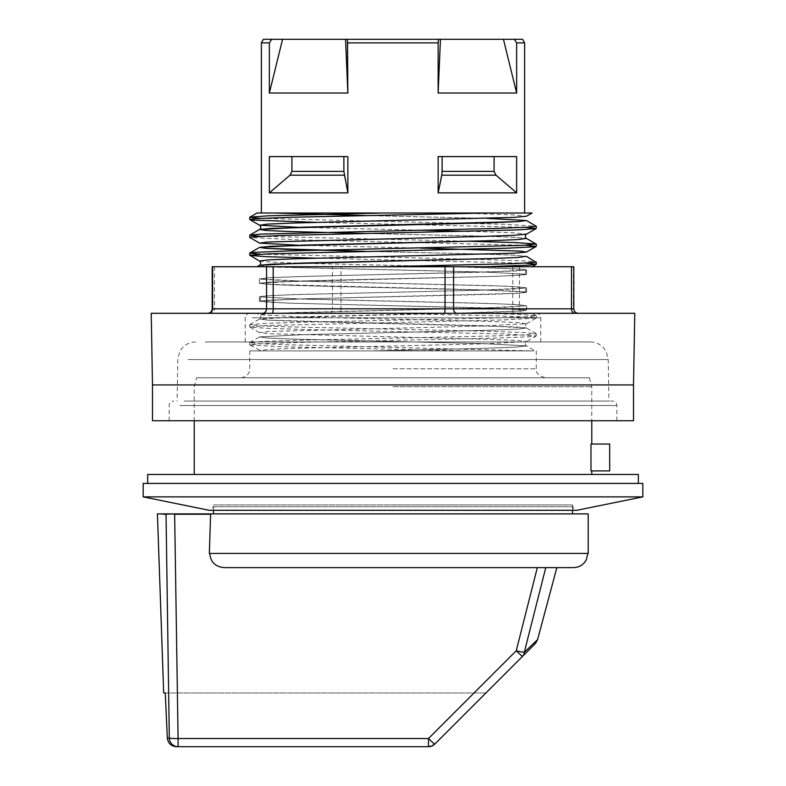 <?xml version="1.0" encoding="UTF-8"?>
<svg xmlns="http://www.w3.org/2000/svg" width="786" height="786" viewBox="0 0 786 786"><rect width="100%" height="100%" fill="white"/><g stroke="black" fill="none" stroke-linecap="round" stroke-linejoin="round"><path stroke-width="0.59" stroke-dasharray="3.93 2.95" d="M588.203 513.887L210.619 513.887L209.351 553.423L588.203 553.423M209.715 553.423L587.859 553.423L209.715 553.423C210.619 562.245 215.561 566.971 224.541 567.61L537.319 567.61L224.541 567.61L537.319 567.61L516.245 650.759A8.951 0.757 -165.8 0 0 524.282 652.292L530.54 646.328M556.861 567.61L537.319 567.61L556.861 567.61L545.769 567.61L524.282 652.292M344.219 175.19L347.864 192.865L347.864 156.601L269.352 156.601L291.92 156.601L269.352 156.601L269.352 192.865L290.014 175.19L291.92 171.387L343.885 171.387L344.219 175.19L290.014 175.19M495.986 175.19L516.648 192.865L516.648 156.601L438.136 156.601L442.115 156.601L438.136 156.601L438.136 192.865L442.115 171.387L494.08 171.387L495.986 175.19L441.781 175.19M494.08 156.601L442.115 156.601L494.08 156.601L494.08 171.387M442.115 156.601L442.115 171.387M343.885 156.601L291.92 156.601L343.885 156.601L343.885 171.387M291.92 156.601L291.92 171.387M524.626 42.886L516.648 42.886L514.29 39.3L522.562 39.3M514.29 39.3L503.443 39.3L516.648 93.023L438.136 93.023L440.465 39.3L503.443 39.3M440.465 39.3L438.549 39.3L438.136 42.886L438.136 93.023M438.136 42.886L347.864 42.886L347.451 39.3L438.549 39.3M347.451 39.3L345.535 39.3L347.864 93.023L269.352 93.023L282.557 39.3L345.535 39.3M282.557 39.3L271.71 39.3L269.352 42.886L269.352 93.023M263.438 39.3L271.71 39.3M210.619 514.25L163.026 513.887L210.619 513.887M157.426 513.887L163.036 514.25M165.266 692.977L485.915 692.977L434.805 744.077L485.915 692.977L163.685 692.977M219.5 513.887L572.522 513.887L219.5 513.887M209.194 510.301L576.806 510.301M143.17 496.87L642.83 496.87M143.17 483.429L642.83 483.429M393 483.429L638.35 483.429L393 483.429M590.974 470.902L609.69 470.902L609.69 444.031L590.974 444.031L591.789 444.031L590.974 444.031L590.974 470.902L591.789 470.902L590.974 470.902M261.374 213.016L524.626 213.016L261.374 213.016M454.858 266.739L273.351 266.739L485.443 266.739L454.858 266.739L495.367 267.859L523.83 269.264L526.492 269.952L487.703 272.074L307.64 276.299L269.126 277.704L260.186 279.109L282.96 280.514L332.006 281.928L505.919 286.143L526.512 287.853L514.82 288.963L474.272 290.368L294.681 294.583L263.556 295.998L259.508 296.813L294.072 298.808L473.555 303.032L514.447 304.437L526.335 305.842L506.4 307.247L459.388 308.652L273.361 313.3L382.546 313.3L249.732 313.3L536.268 313.3L485.443 313.3L521.894 314.488L536.278 315.775L525.608 316.886L495.19 317.996L294.396 322.417L262.396 323.527L249.742 324.736L259.655 325.797L288.059 326.868L488.774 331.299L522.867 332.449L536.268 333.686L525.588 334.797L495.19 335.907L294.396 340.328L262.386 341.438L249.722 342.647L259.655 343.708L288.069 344.779L532.132 350.91L249.732 350.91L468.535 350.91L278.529 346.685L249.732 344.848L258.014 343.875L296.902 342.47L490.218 338.245L528.477 336.84L536.258 335.897L506.557 334.03L316.178 329.806L268.046 328.401L249.801 327.035L265.648 325.581L503.404 319.961L536.258 317.986L530.049 317.141L493.873 315.736L382.556 313.3L485.443 313.3L454.858 313.3L522.867 310.873L526.522 310.097L509.328 308.731L286.861 303.101L259.409 301.244L266.798 300.291L302.639 298.886L519.006 293.257L526.591 292.284L525.019 291.852L499.503 290.437L322.221 286.222L276.977 284.817L259.39 283.333L273.783 281.997L316.591 280.592L495.308 276.367L523.81 274.962L526.492 274.275L487.782 272.153L257.032 266.739M485.434 313.3L532.073 313.3L536.199 315.687M259.596 265.255L267.771 266.405L295.084 267.525L483.871 272.005L526.443 274.245L518.17 275.365L490.837 276.485L302.06 280.966L259.537 283.206L267.849 284.316L295.182 285.436L483.822 289.916L526.453 292.146L518.229 293.266L490.916 294.386L302.099 298.867L259.547 301.107L267.849 302.227L295.182 303.347L483.911 307.827L526.473 310.067L518.18 311.177L490.847 312.297L271.632 317.898L259.557 319.018L267.78 320.138L483.93 325.738L526.453 327.968L518.141 329.088L490.808 330.208L302.148 334.689L259.537 336.919L267.79 338.039L295.104 339.159L483.842 343.639L526.443 345.879L515.793 347.137L481.602 348.395L372.083 350.91L535.158 350.91L526.443 345.879L515.793 347.137L481.602 348.395L372.083 350.91L261.09 350.91L249.82 344.956M260.333 218.39L503.472 224.265L536.17 226.132M260.343 236.291L469.458 241.273M260.333 254.202L480.246 259.439L523.682 260.854L536.19 261.954M469.448 213.409L512.501 214.833L526.453 216.248M298.542 227.341L420.333 230.17M469.458 231.32L512.443 232.735L526.482 234.149M298.542 245.252L420.333 248.071M259.537 261.031L274.098 262.269L310.765 263.507L420.323 265.982M453.61 266.739L522.454 269.166L526.463 269.981L514.417 271.101L295.074 276.701L267.79 277.822L259.557 278.932L302.158 281.172L490.808 285.652L518.161 286.762L526.463 287.882L483.812 290.132L295.143 294.603L267.82 295.723L259.527 296.843L302.168 299.083L490.896 303.563L518.2 304.683L526.453 305.793L483.871 308.033L295.182 312.514L267.839 313.634L259.547 314.744L257.042 313.3L273.361 313.3M259.547 265.285L267.771 266.405L295.084 267.525L483.871 272.005L526.443 274.245L518.17 275.365L490.837 276.485L271.543 282.086L259.537 283.206L267.849 284.316L483.822 289.916L526.453 292.146L518.229 293.266L490.916 294.386L302.099 298.867L259.547 301.107L267.849 302.227L295.182 303.347L483.911 307.827L526.473 310.067L518.18 311.177L490.847 312.297L302.168 316.778L259.557 319.018C261.139 317.613 261.139 316.198 259.557 314.754L302.178 316.994L490.916 321.464L518.229 322.584L526.463 323.704L483.822 325.944L267.83 331.535L259.537 332.655L271.563 333.775L490.818 339.375L518.161 340.495L526.443 341.615L483.881 343.855L295.084 348.336L267.771 349.456L259.557 350.576M365.667 215.561L487.458 218.39L365.667 215.561M365.677 233.471L474.891 235.938L511.607 237.176L526.423 238.404L511.607 237.176L474.891 235.938L365.677 233.471M365.667 251.373L475.343 253.858L512 255.096L526.463 256.334L512 255.096L475.343 253.858L365.667 251.373M468.535 350.91L261.08 350.91M347.864 192.865L269.352 192.865M516.648 192.865L438.136 192.865M347.864 42.886L347.864 93.023M516.648 42.886L516.648 93.023M269.352 42.886L261.374 42.886M591.789 474.479L194.211 474.479L591.789 474.479M393 386.732L591.789 386.732L393 386.732M196.618 377.771L589.382 377.771L196.618 377.771L194.211 386.732L194.211 420.756M209.882 510.301L576.118 510.301L209.882 510.301L213.468 506.715L572.532 506.715L213.468 506.715L213.468 504.926L572.532 504.926L213.468 504.926M393 377.771L240.781 377.771L393 377.771M638.35 474.479L147.65 474.479M525.657 263.163L316.542 258.181M525.677 245.252L296.184 239.759L249.82 237.5M525.667 227.341L316.552 222.359M485.443 266.739L532.053 266.739M634.764 313.3L151.236 313.3M633.516 384.934L152.484 384.934M633.516 420.756L152.484 420.756M179.935 420.756L616.863 420.756L179.935 420.756M252.375 341.959L540.748 341.959L252.375 341.959M187.481 401.057L608.934 401.057L187.481 401.057M184.199 401.057L612.382 401.057L184.199 401.057M205.205 341.959L590.306 341.959L205.205 341.959M212.2 266.739L573.8 266.739M341.9 313.3L578.28 313.3L341.9 313.3A4.48 0.943 90 0 1 340.957 308.829L512.806 308.829L512.806 266.739M273.351 313.3L454.858 313.3M524.291 652.292A8.951 7.045 -135 0 1 522.572 656.31A8.951 0.55 45 0 1 516.245 650.759L428.478 738.526A8.951 0.55 -135 0 0 434.805 744.077A8.951 8.951 0 0 1 428.478 746.7L434.805 744.077L428.478 746.7L176.467 746.7L428.478 746.7L428.478 738.526L178.088 738.526L174.649 513.887M534.411 644.471L532.161 646.731M531.493 647.389L529.98 648.912M167.33 738.054L169.304 738.054L166.033 513.887M169.304 738.054A8.951 0.776 178.9 0 0 178.088 738.526L178.088 746.7A8.951 8.793 90 0 1 169.304 738.054M393 504.926L572.522 504.926L393 504.926M249.83 324.638L259.557 319.018L267.78 320.138L295.104 321.258L514.457 326.858L526.453 327.968L518.141 329.088L490.808 330.208L302.148 334.689L259.537 336.919L267.79 338.039L295.104 339.159L483.842 343.639L526.443 345.879C524.891 344.759 524.891 343.335 526.443 341.615L536.18 335.995M393 368.821L536.268 368.821L393 368.821M252.375 317.78L540.748 317.78L252.375 317.78M179.935 405.527L616.863 405.527L179.935 405.527M188.168 359.556L608.207 359.556L188.168 359.556M214.519 266.739L214.519 308.829L332.439 308.829L332.439 266.739M212.2 308.829L214.519 308.829A4.48 3.321 -90 0 1 211.198 313.3M329.118 313.3A4.48 3.321 -90 0 0 332.439 308.829L340.957 308.829L340.957 266.739M513.749 313.3A4.48 0.943 -90 0 1 512.806 308.829L573.367 308.829L573.367 266.739M519.448 266.739L519.448 308.829A4.48 4.264 -90 0 0 523.702 313.3M577.631 313.3A4.48 4.264 -90 0 1 573.367 308.829L573.8 308.829M259.498 301.136L259.547 301.107C261.109 299.702 261.109 298.277 259.527 296.843M526.502 292.176L526.453 292.146C524.901 291.036 524.901 289.612 526.453 287.892L526.512 287.853M526.463 269.981C524.91 271.71 524.91 273.125 526.463 274.245L526.443 274.245M536.18 333.588L526.453 327.968C524.91 326.858 524.91 325.433 526.463 323.704M249.81 342.539L259.537 336.919M589.382 377.771L591.789 386.732L591.789 420.756M572.532 504.926L573.564 509.23L576.118 510.301M536.268 350.91L536.268 368.821C535.561 372.81 538.548 375.796 545.219 377.771M249.732 350.91L249.732 368.821C250.184 370.353 248.582 376.975 240.781 377.771M249.732 324.736L249.732 326.937M536.268 315.775L536.268 317.986M249.732 342.647L249.732 344.848M536.268 333.686L536.268 335.897M526.443 323.714L536.17 318.084M259.537 332.665L249.801 327.035M540.748 341.959L540.748 317.78C540.503 315.088 539.009 313.594 536.268 313.3M245.252 341.959L245.252 317.78C245.497 315.088 246.991 313.594 249.732 313.3M616.863 420.756L616.863 405.527C616.617 402.835 615.124 401.341 612.382 401.057M169.137 420.756L169.137 405.527C169.383 402.835 170.876 401.341 173.618 401.057M195.694 341.959C189.986 342.077 185.299 344.347 181.654 348.748L179.65 351.912L177.793 359.556L177.066 401.057M590.306 341.959C596.014 342.077 600.701 344.347 604.346 348.748L606.291 351.784L608.207 359.556L608.934 401.057M526.6 310.195L526.6 305.666M526.6 292.284L526.6 287.755M526.6 274.383L526.6 269.844M259.4 301.244L259.4 296.705M259.4 283.333L259.4 278.794M572.522 510.301L572.522 504.926M213.478 510.301L213.478 504.926"/><path stroke-width="1.18" d="M210.619 513.887L588.203 513.887L588.203 553.423L209.351 553.423L210.619 513.887L157.426 513.887L163.685 692.977L165.266 692.977L167.33 738.054L165.266 692.977M587.859 553.423L586.356 559.671C583.585 564.741 579.311 567.394 573.534 567.61L224.541 567.61C215.561 566.971 210.619 562.245 209.715 553.423M573.534 567.61L556.861 567.61L537.575 639.617L530.54 646.328M545.769 567.61L537.319 567.61L516.245 650.759A8.951 0.55 45 0 0 522.572 656.31C539.235 639.647 539.235 639.647 522.572 656.31A8.951 7.045 -135 0 0 524.291 652.292L545.769 567.61M210.619 514.25L174.649 514.25L178.088 738.526A8.951 0.776 178.9 0 1 169.304 738.054L167.33 738.054C168.086 743.35 171.132 746.228 176.467 746.7L428.478 746.7A8.951 8.951 0 0 0 434.805 744.077L522.572 656.31L434.805 744.077A8.951 0.55 -135 0 1 428.478 738.526L516.245 650.759A8.951 0.757 -165.8 0 0 524.291 652.292C549.129 628.584 533.272 643.724 524.282 652.292M290.014 175.19L269.352 192.865L269.352 156.601L347.864 156.601L347.864 192.865L343.885 171.387L291.92 171.387L290.014 175.19L344.219 175.19M291.92 156.601L291.92 171.387M343.885 156.601L343.885 171.387M441.781 175.19L438.136 192.865L438.136 156.601L516.648 156.601L516.648 192.865L495.986 175.19L494.08 171.387L442.115 171.387L441.781 175.19L495.986 175.19M442.115 156.601L442.115 171.387M494.08 156.601L494.08 171.387M347.864 42.886L438.136 42.886L438.549 39.3L347.451 39.3L347.864 93.023L345.535 39.3L282.557 39.3L269.352 93.023L269.352 42.886L271.71 39.3L263.438 39.3L261.374 42.886L261.374 213.016L257.022 213.016L249.722 217.28L260.333 218.39M438.136 42.886L438.136 93.023L440.465 39.3L438.549 39.3M347.451 39.3L345.535 39.3M503.443 39.3L514.29 39.3L516.648 42.886L516.648 93.023L503.443 39.3L440.465 39.3M516.648 42.886L524.626 42.886L522.562 39.3L514.29 39.3M271.71 39.3L282.557 39.3M163.036 514.25L174.649 513.887M576.806 510.301L209.194 510.301L143.17 496.87L642.83 496.87L576.806 510.301M642.83 496.87L642.83 483.429L143.17 483.429L143.17 496.87M609.69 470.902L590.974 470.902L590.974 444.031L609.69 444.031L609.69 470.902M316.552 222.359L252.611 220.06L249.742 219.491L255.804 218.655L291.744 217.25L484.874 213.026L532.063 213.016L261.374 213.016M274.009 213.016L365.667 215.561L274.009 213.016L382.546 213.016L267.987 215.826L249.801 217.182M485.443 213.016L382.546 213.016M526.443 220.512L518.22 221.632L490.896 222.752L271.543 228.353L259.547 229.473L302.07 227.233L518.22 221.632L526.443 220.512L487.458 218.39L526.443 220.512L536.258 226.24L530.01 227.085L493.795 228.49L259.763 234.12L249.732 235.191L260.343 236.291M469.458 241.273L514.663 242.56L536.003 243.965L523.191 245.37L286.831 250.999L253.917 252.404L249.742 253.102L260.333 254.202M526.463 256.334L518.141 257.454L490.808 258.574L271.632 264.165L259.547 265.285L302.168 263.055L490.808 258.574L518.141 257.454L526.463 256.334L535.914 262.259L514.034 263.664L382.556 266.739M453.61 213.016L469.448 213.409M532.063 213.016L526.463 216.248L514.447 217.368L295.104 222.969L267.78 224.089L259.547 225.209L249.83 219.589M259.557 229.473C261.129 228.078 261.129 226.653 259.557 225.209L298.542 227.341M420.333 230.17L469.458 231.32M526.482 234.149L514.408 235.279L483.881 236.399L267.849 242L259.547 243.12L298.542 245.252M420.333 248.071L520.077 251.078L526.443 252.07L514.358 253.19L295.182 258.781L267.83 259.901L259.537 261.021L249.761 255.234L268.527 253.829L507.147 248.199L534.559 246.794L536.268 246.352L525.677 245.252M420.323 265.982L453.61 266.739M259.547 229.473L265.992 230.475L287.843 231.467L365.677 233.471L287.843 231.467L265.992 230.475L259.547 229.473L249.82 235.093M259.557 247.384L302.158 245.144L490.886 240.663L518.21 239.543L526.463 238.423L518.21 239.543L490.886 240.663L271.622 246.264L259.557 247.384L265.943 248.376L365.667 251.373L287.794 249.378L265.943 248.376L259.557 247.384L249.83 253.004M438.136 192.865L516.648 192.865M269.352 192.865L347.864 192.865M516.648 93.023L438.136 93.023M347.864 93.023L269.352 93.023M261.374 42.886L269.352 42.886M147.65 483.429L147.65 474.479L638.35 474.479L638.35 483.429M485.443 266.739L530.324 265.088L536.258 264.263L525.657 263.163M316.542 258.181L265.196 256.649L249.801 255.401M259.547 243.11L249.82 237.5L251.51 236.95L279.109 235.545L517.689 229.915L536.199 228.539L525.667 227.341M162.889 313.3L634.764 313.3L633.516 384.934L152.484 384.934L151.236 313.3L162.889 313.3M152.484 384.934L152.484 420.756L633.516 420.756L633.516 384.934M571.481 266.739L571.481 308.829L573.8 308.829L573.8 266.739L212.2 266.739L212.2 308.829C211.965 311.521 210.471 313.015 207.72 313.3M532.161 646.731L531.493 647.389M529.98 648.912L522.572 656.31L535.6 643.262L537.575 639.617M166.033 513.887L169.304 738.054A8.951 8.793 90 0 0 178.088 746.7L428.478 746.7L428.478 738.526L178.088 738.526L178.088 746.7L176.467 746.7C171.132 746.228 168.086 743.35 167.33 738.054M445.043 266.739L445.043 308.829L273.194 308.829L273.194 266.739M266.552 266.739L266.552 308.829L212.2 308.829M208.369 313.3A4.48 4.264 90 0 0 212.633 308.829L212.633 266.739M574.802 313.3A4.48 3.321 90 0 1 571.481 308.829L445.043 308.829A4.48 0.943 90 0 1 444.1 313.3M456.882 313.3A4.48 3.321 90 0 1 453.561 308.829L453.561 266.739M272.251 313.3A4.48 0.943 90 0 0 273.194 308.829L266.552 308.829A4.48 4.264 90 0 1 262.298 313.3M526.463 238.423L536.19 244.043M259.537 261.031C261.119 262.475 261.119 263.89 259.547 265.295L257.032 266.739M526.463 238.433C524.92 237.313 524.92 235.888 526.463 234.159L536.199 228.539M524.626 42.886L524.626 213.016M194.211 420.756L194.211 474.479M591.789 420.756L591.789 444.031M591.789 470.902L591.789 474.479M249.732 217.28L249.732 219.491M249.732 235.191L249.732 237.401M249.732 253.102L249.732 255.303M536.268 226.24L536.268 228.441M536.268 244.171L536.268 246.352M536.268 262.082L536.268 264.263M536.17 264.361L532.053 266.739M536.18 246.45L526.453 252.07M573.8 308.829C574.035 311.521 575.529 313.015 578.28 313.3M572.522 513.887L572.522 510.301M213.478 513.887L213.478 510.301"/></g></svg>
